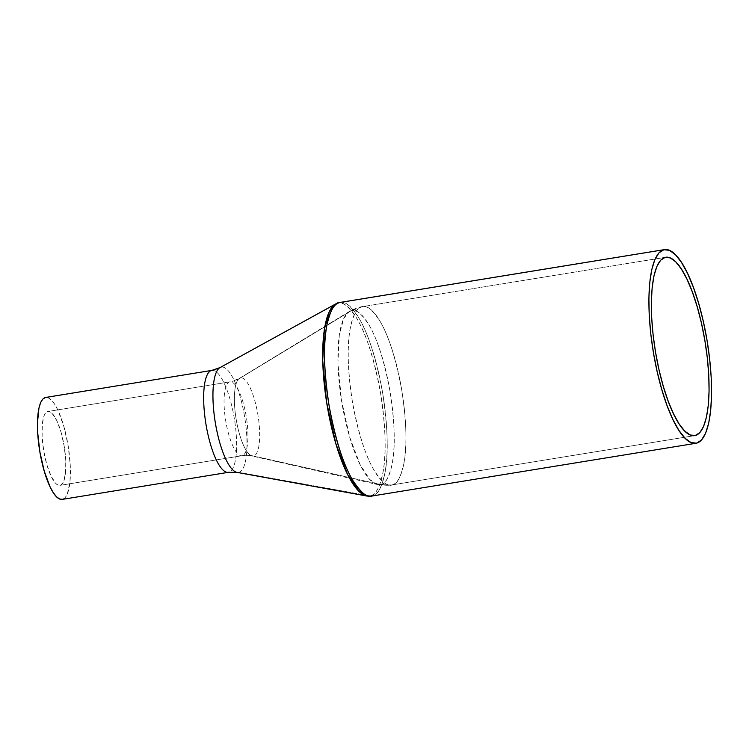 <?xml version="1.0" encoding="UTF-8"?>
<svg xmlns="http://www.w3.org/2000/svg" width="749" height="749" viewBox="0 0 749 749"><rect width="100%" height="100%" fill="white"/><g stroke="black" fill="none" stroke-linecap="round" stroke-linejoin="round"><path stroke-width="0.56" stroke-dasharray="3.75 2.81" d="M362.01 306.725L362.553 306.622A90.367 25.288 80.8 0 0 362.01 306.725C366.092 304.497 372.019 309.225 379.809 320.937C388.403 334.943 395.706 357.891 401.707 389.789C406.538 421.968 407.269 446.526 403.908 463.462C400.546 477.89 396.624 485.024 392.139 484.884A32.273 30.971 76.3 0 1 380.745 484.537C385.126 484.678 388.956 477.712 392.233 463.631C395.519 447.106 394.798 423.138 390.089 391.727C384.218 360.597 377.093 338.202 368.705 324.532C361.112 313.11 355.326 308.485 351.337 310.666A88.195 24.68 -99.2 0 1 390.089 391.727A88.195 24.68 -99.2 0 1 380.745 484.537L253.63 456.029A32.273 30.971 -103.7 0 0 242.236 455.682A37.441 10.477 -99.2 0 1 225.795 421.275A37.441 10.477 -99.2 0 1 229.756 381.878A37.441 10.477 -99.2 0 1 229.98 381.831A37.441 10.477 -99.2 0 1 246.271 416.687A37.441 10.477 -99.2 0 1 242.236 455.682L60.182 485.324A37.441 10.477 80.8 0 0 64.217 446.338A37.441 10.477 80.8 0 0 47.927 411.473A37.441 10.477 80.8 0 0 47.693 411.519L45.829 412.718L44.266 415.283L42.309 424.093L42.122 436.601L43.732 450.917L46.897 464.848L51.138 476.28L55.8 483.47L58.066 485.109L60.182 485.324L62.055 484.135L63.609 481.56L65.566 472.759L65.762 460.242L64.142 445.927L60.978 431.995L56.746 420.563L52.074 413.373L49.809 411.744L47.693 411.519L229.756 381.878L47.693 411.519A37.441 10.477 80.8 0 0 43.667 450.514A37.441 10.477 80.8 0 0 59.957 485.371A37.441 10.477 80.8 0 0 60.182 485.324L242.236 455.682A37.441 10.477 -99.2 0 1 242.011 455.729A37.441 10.477 -99.2 0 1 225.721 420.863A37.441 10.477 -99.2 0 1 229.756 381.878A37.441 10.477 -99.2 0 1 246.206 416.285A37.441 10.477 -99.2 0 1 242.236 455.682A32.273 30.971 76.3 0 1 253.63 456.029A39.613 11.085 80.8 0 0 257.834 414.347A39.613 11.085 80.8 0 0 240.429 377.936L351.337 310.666L240.429 377.936A39.613 11.085 80.8 0 0 239.474 378.339A39.613 11.085 80.8 0 0 236.085 418.766A39.613 11.085 80.8 0 0 252.123 456.029A39.613 11.085 80.8 0 0 253.63 456.029L380.745 484.537A88.195 24.68 -99.2 0 1 377.374 484.537A88.195 24.68 -99.2 0 1 341.684 401.567A88.195 24.68 -99.2 0 1 349.212 311.565A88.195 24.68 -99.2 0 1 351.337 310.666A32.273 30.971 76.3 0 1 359.726 307.193A32.273 30.971 76.3 0 1 362.01 306.725L665.159 257.366L362.01 306.725A32.273 30.971 -103.7 0 0 359.726 307.193A32.273 30.971 -103.7 0 0 351.337 310.666L349.212 311.565L343.754 318.437L339.325 334.784L337.93 362.928L341.441 400.05L349.661 436.995L360.026 464.446L369.725 479.444L377.374 484.537L380.745 484.537A32.273 30.971 -103.7 0 0 392.139 484.884L694.192 435.703L391.596 484.996A90.367 25.288 80.8 0 0 392.139 484.884C388.057 487.122 382.13 482.384 374.341 470.681C365.746 456.675 358.443 433.718 352.433 401.829C347.611 369.641 346.871 345.083 350.242 328.156C353.603 313.728 357.526 306.584 362.01 306.725A90.367 25.288 80.8 0 0 352.273 400.846A90.367 25.288 80.8 0 0 391.596 484.996L694.744 435.637M240.429 377.936A32.273 30.971 76.3 0 1 232.04 381.41A32.273 30.971 -103.7 0 0 240.429 377.936A39.613 11.085 80.8 0 1 257.834 414.347A39.613 11.085 80.8 0 1 253.63 456.029M211.836 370.399A51.634 14.456 -99.2 0 1 234.306 418.476A51.634 14.456 -99.2 0 1 228.745 472.263L62.551 499.321A51.634 14.456 80.8 0 0 68.112 445.543A51.634 14.456 80.8 0 0 45.642 397.457M339.503 302.549C343.931 300.124 350.373 305.264 358.818 317.969C368.152 333.183 376.082 358.097 382.608 392.729C387.851 427.67 388.647 454.334 384.995 472.713C381.344 488.376 377.084 496.128 372.216 495.978A6.451 6.198 76.3 0 1 370.193 495.96C375.043 496.11 379.284 488.385 382.926 472.778C386.568 454.456 385.772 427.894 380.548 393.066C374.041 358.565 366.149 333.726 356.842 318.578C348.425 305.91 342.003 300.789 337.593 303.205L221.077 367.169A32.273 30.971 76.3 0 1 213.811 369.997A32.273 30.971 -103.7 0 0 221.077 367.169L337.593 303.205A97.763 27.367 -99.2 0 1 380.548 393.066A97.763 27.367 -99.2 0 1 370.193 495.96L238.865 472.347A53.348 14.933 80.8 0 0 244.52 416.21A53.348 14.933 80.8 0 0 221.077 367.169A53.348 14.933 80.8 0 0 219.981 367.6M337.593 303.205A6.451 6.198 76.3 0 1 339.044 302.643A6.451 6.198 -103.7 0 0 337.593 303.205L335.58 304M371.626 496.091A98.11 27.46 80.8 0 0 372.216 495.978L696.579 443.155L372.216 495.978A98.11 27.46 80.8 0 0 382.786 393.787A98.11 27.46 80.8 0 0 340.093 302.427M237.04 472.394A53.348 14.933 80.8 0 0 238.865 472.347L370.193 495.96A97.763 27.367 -99.2 0 1 366.851 496.035L370.193 495.96A6.451 6.198 -103.7 0 0 372.216 495.978M238.865 472.347A53.348 14.933 80.8 0 0 244.52 416.21A53.348 14.933 80.8 0 0 221.077 367.169M211.527 370.455A51.634 14.456 -99.2 0 1 234.212 417.923A51.634 14.456 -99.2 0 1 228.745 472.263L62.261 499.386A51.634 14.456 80.8 0 0 62.551 499.321L65.126 497.673L67.279 494.134L69.985 481.981L70.237 464.726L68.019 444.981L63.656 425.769L57.804 410.003L54.602 404.188L51.372 400.078L48.245 397.831L45.333 397.522M239.015 378.666A39.613 11.085 80.8 0 0 236.029 418.41A39.613 11.085 80.8 0 0 251.374 455.776M392.139 484.884A90.367 25.288 80.8 0 0 401.876 390.763A90.367 25.288 80.8 0 0 362.553 306.622L349.212 311.565L239.474 378.339L232.031 381.41M59.957 485.371L242.011 455.729L252.123 456.029L377.374 484.537L391.596 484.996M229.98 381.831L47.927 411.473M665.702 257.253L362.553 306.622"/><path stroke-width="1.12" d="M695.287 435.525A90.367 25.288 -99.2 0 1 694.744 435.637A90.367 25.288 -99.2 0 1 655.422 351.487A90.367 25.288 -99.2 0 1 665.159 257.366A90.367 25.288 -99.2 0 1 665.702 257.253A90.367 25.288 -99.2 0 1 705.024 341.404A90.367 25.288 -99.2 0 1 695.287 435.525L690.194 434.982L684.708 431.049L679.062 423.859L673.454 413.691L668.108 400.94L663.221 386.091L658.998 369.725L655.581 352.461L653.119 334.972L651.696 317.913L651.368 301.959L652.145 287.71L654.008 275.726L656.873 266.447L660.637 260.249L665.159 257.366L670.252 257.899L675.729 261.841L681.384 269.031L686.992 279.199L692.338 291.951L697.216 306.8L701.448 323.165L704.856 340.43L707.328 357.919L708.751 374.977L709.078 390.931L708.292 405.181L706.438 417.165L703.573 426.443L699.8 432.641L695.287 435.525M45.333 397.522L211.527 370.455A51.634 14.456 -99.2 0 1 211.836 370.399L45.642 397.457A51.634 14.456 80.8 0 0 45.333 397.522A51.634 14.456 80.8 0 0 39.763 451.301A51.634 14.456 80.8 0 0 62.242 499.386L228.436 472.329A51.634 14.456 -99.2 0 1 205.966 424.243A51.634 14.456 -99.2 0 1 211.527 370.455A32.273 30.971 -103.7 0 0 213.811 369.997A32.273 30.971 76.3 0 1 211.527 370.455L45.333 397.522L42.749 399.17L40.596 402.709L38.957 408.008L37.45 423.007L37.637 432.126L39.856 451.862L44.228 471.084L50.071 486.85L53.273 492.655L56.503 496.765L59.639 499.021L62.551 499.321M221.077 367.169A53.348 14.933 80.8 0 0 214.682 418.588A53.348 14.933 80.8 0 0 236.122 472.142M211.836 370.399L219.981 367.6A53.348 14.933 80.8 0 0 215.235 422.155A53.348 14.933 80.8 0 0 237.04 472.394L228.436 472.329A51.634 14.456 -99.2 0 0 228.745 472.263A51.634 14.456 -99.2 0 1 206.059 424.805A51.634 14.456 -99.2 0 1 211.527 370.455M237.04 472.394L366.851 496.035A97.763 27.367 -99.2 0 1 326.882 403.983A97.763 27.367 -99.2 0 1 335.58 304L329.429 311.303L324.373 329.232L322.716 360.578L326.611 402.241L335.87 443.726L347.536 474.304L358.368 490.726L366.851 496.035L372.216 495.978C367.787 498.403 361.346 493.263 352.891 480.549C343.566 465.344 335.636 440.421 329.111 405.799C323.868 370.858 323.072 344.194 326.723 325.815C330.375 310.152 334.634 302.39 339.503 302.549A6.451 6.198 -103.7 0 0 339.044 302.643A6.451 6.198 76.3 0 1 339.503 302.549L340.093 302.427A98.11 27.46 80.8 0 0 339.503 302.549L663.867 249.735A98.11 27.46 -99.2 0 1 664.457 249.614A98.11 27.46 -99.2 0 1 707.15 340.973A98.11 27.46 -99.2 0 1 696.579 443.155A98.11 27.46 -99.2 0 1 695.99 443.277A98.11 27.46 -99.2 0 1 653.297 351.918A98.11 27.46 -99.2 0 1 663.867 249.735L339.503 302.549A98.11 27.46 80.8 0 0 328.933 404.732A98.11 27.46 80.8 0 0 371.626 496.091L695.99 443.277M664.457 249.614L340.093 302.427L335.58 304A97.763 27.367 -99.2 0 1 337.593 303.205M663.867 249.735L658.961 252.862L654.869 259.594L651.761 269.659L649.739 282.682L648.896 298.149L649.252 315.469L650.797 333.988L653.474 352.976L657.173 371.719L661.77 389.489L667.069 405.612L672.874 419.449L678.959 430.488L685.101 438.296L691.046 442.575L696.579 443.155L701.485 440.028L705.567 433.297L708.685 423.232L710.698 410.209L711.55 394.742L711.194 377.421L709.649 358.902L706.972 339.915L703.264 321.171L698.677 303.401L693.377 287.279L687.573 273.441L681.478 262.403L675.345 254.594L669.4 250.316L663.867 249.735M335.58 304L219.981 367.6"/></g></svg>
